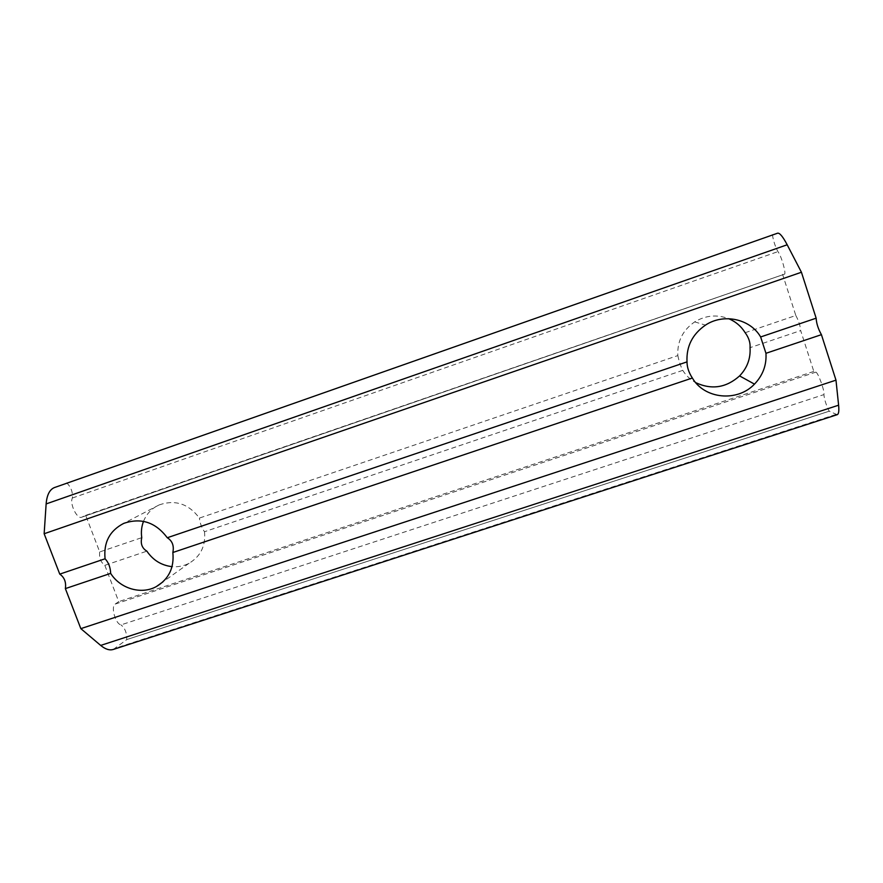 <?xml version="1.0" encoding="UTF-8"?>
<svg xmlns="http://www.w3.org/2000/svg" width="883" height="883" viewBox="0 0 883 883"><rect width="100%" height="100%" fill="white"/><g stroke="black" fill="none" stroke-linecap="round" stroke-linejoin="round"><path stroke-width="0.66" stroke-dasharray="4.42 3.31" d="M143.51 521.345C146.578 513.785 151.777 508.31 159.128 504.933C175.187 499.37 188.609 503.751 199.403 518.078L677.846 355.573C677.106 341.445 682.725 330.209 694.7 321.876C705.616 315.319 716.941 314.249 728.696 318.686M677.846 355.573C679.005 361.279 680.638 366.202 682.758 370.363C685.981 375.562 690.307 379.657 695.716 382.648M66.689 482.869C71.015 487.052 72.903 492.096 72.362 498.023C69.448 503.718 77.086 519.447 81.655 517.228L85.695 515.363L99.702 551.941L141.755 537.659M85.695 515.363L784.424 274.194L81.655 517.228M745.164 332.703L795.815 315.496L782.57 274.315M682.758 370.363L204.503 531.721C201.799 528.089 200.099 523.542 199.403 518.078M99.702 551.941C99.017 557.791 100.728 562.25 104.834 565.341L146.876 551.158M104.834 565.341L118.73 601.643L115.176 604.082C110.596 606.511 115.485 624.016 120.993 624.888L823.905 394.602C824.91 391.301 818.1 372.394 815.826 372.14L813.806 371.412L800.671 330.584L750.042 347.659M113.322 649.435L126.755 639.59C126.92 633.001 125 628.1 120.993 624.888M837.194 414.679L829.192 411.202C826.113 404.977 824.347 399.447 823.905 394.602M126.755 639.59L829.192 411.202L126.755 639.59M813.806 371.412L118.73 601.643M204.503 531.721C205.827 545.793 200.684 556.312 189.083 563.266C183.796 566.036 178.123 567.162 172.053 566.654M795.815 315.496C798.662 320.739 800.285 325.761 800.671 330.584M772.415 234.58C773.265 240.595 775.108 246.28 777.945 251.622C781.278 255.64 786.587 274.16 784.424 274.194M72.362 498.023L777.945 251.622M835.804 414.48L116.048 647.967M115.176 604.082L815.826 372.14M81.865 517.14L784.336 274.205M694.7 321.876L705.473 325.121M159.128 504.933L123.686 523.409M189.083 563.266L162.913 581.897"/><path stroke-width="1.32" d="M821.422 334.668C818.199 328.94 816.444 323.443 816.146 318.189L760.649 336.964L765.958 353.299L821.422 334.668L835.98 380.154L838.607 405.198C839.181 410.959 838.707 414.127 837.194 414.679L113.322 649.435C109.558 650.605 105.342 649.259 100.684 645.418L80.839 628.641L65.364 588.608C66.291 582.184 64.426 577.35 59.757 574.116L105.077 558.784C108.554 562.46 110.419 567.327 110.662 573.387C120.254 588.762 141.379 594.921 156.313 586.599C168.819 579.105 174.326 567.747 172.847 552.504L692.36 378.012C704.369 399.017 737.272 402.372 754.479 384.127C762.846 375.396 766.676 365.12 765.958 353.299M65.364 588.608L110.662 573.387M695.716 382.648C711.599 390.054 726.223 387.814 739.59 375.915C747.228 367.913 750.716 358.487 750.042 347.659C750.418 342.626 748.795 337.637 745.164 332.703C741.201 326.324 735.705 321.644 728.696 318.686M760.649 336.964C750.131 318.741 723.464 313.079 705.473 325.121C692.382 334.216 686.223 346.467 687.018 361.875C687.007 367.151 688.784 372.538 692.36 378.012M172.053 566.654C161.457 565.407 153.057 560.241 146.876 551.158C142.075 548.277 140.364 543.773 141.755 537.659C140.938 531.996 141.523 526.555 143.51 521.345M54.393 487.582L777.614 233.189L54.393 487.582C49.625 489.568 46.876 495.021 46.137 503.928L787.183 244.779L801.433 272.251L816.146 318.189M777.614 233.189C779.711 232.792 782.901 236.655 787.183 244.779M59.757 574.116L44.15 533.74L46.137 503.928M44.15 533.74L801.433 272.251M687.018 361.875L167.284 537.736C155.551 522.206 141.015 517.427 123.686 523.409C109.669 530.672 103.466 542.46 105.077 558.784M80.839 628.641L835.98 380.154M167.284 537.736C172.362 540.904 174.216 545.826 172.847 552.504M838.607 405.198L100.684 645.418M739.59 375.915L754.479 384.127M162.913 581.897L156.313 586.599"/></g></svg>
